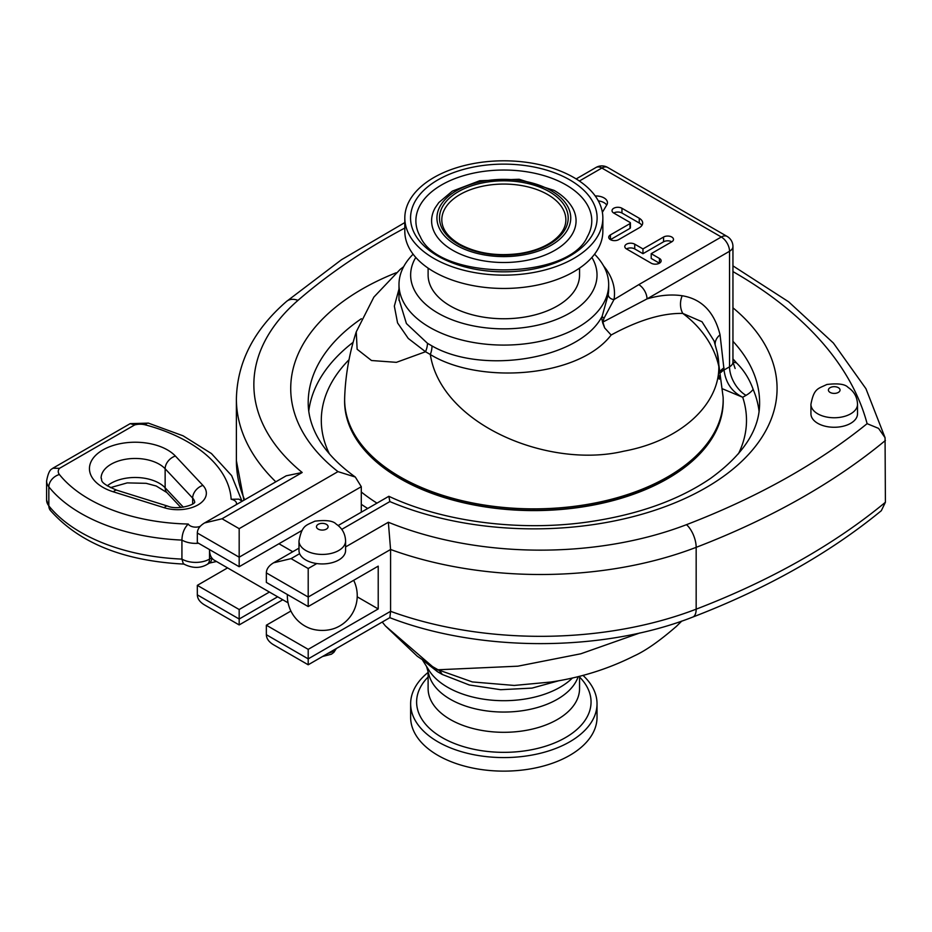 <?xml version="1.0" encoding="UTF-8"?>
<svg xmlns="http://www.w3.org/2000/svg" width="932" height="932" viewBox="0 0 932 932"><rect width="100%" height="100%" fill="white"/><g stroke="black" fill="none" stroke-linecap="round" stroke-linejoin="round"><path stroke-width="1.4" d="M353.682 580.31A34.95 34.95 0 0 1 336.103 627.772A23.114 13.351 180 0 1 308.469 627.772A34.95 34.95 0 0 1 287.359 594.523M207.114 564.431L209.316 563.161A11.65 6.722 -120 0 0 211.727 557.825L209.525 559.095A11.65 6.722 -120 0 1 207.114 564.431C199.972 568.567 192.05 568.369 183.359 563.825L181.926 559.095L181.926 540.082A19.514 11.266 0 0 0 198.551 543.263M46.6 500.018L46.6 481.005A24.174 13.957 0 0 0 48.837 486.853L48.837 505.878A24.174 13.957 180 0 1 46.6 500.018L50.316 510.34A11.65 8.633 -38.7 0 1 48.837 505.878A159.593 92.14 180 0 0 181.926 559.095A19.514 11.266 180 0 0 209.525 559.095L209.525 549.589A23.3 13.456 120 0 0 211.727 557.825A23.3 13.456 120 0 0 214.348 560.26L288.081 602.829M200.252 526.312A7.864 4.543 180 0 1 188.264 524.029C184.221 528.071 182.113 533.419 181.926 540.082A159.593 92.14 0 0 1 48.837 486.853A11.65 8.633 141.3 0 1 59.403 474.528A12.524 7.235 180 0 1 59.52 468.318L52.844 468.225L51.877 468.959C49.664 469.949 47.905 473.957 46.6 481.005M59.52 468.318L134.651 424.945L130.212 423.629L52.844 468.225M134.651 424.945A12.524 7.235 180 0 1 145.404 424.875A147.943 85.418 180 0 1 231.159 499.272L238.848 499.144L242.192 501.23M345.586 540.979L345.586 550.497A23.3 13.456 180 0 1 316.787 563.557A23.3 13.456 180 0 1 299.65 553.666A23.3 13.456 180 0 1 298.986 550.497L298.986 540.979A23.3 13.456 0 0 0 305.812 550.497A23.3 13.456 0 0 0 331.198 553.41A23.3 13.456 0 0 0 345.586 540.979C345.294 533.721 342.149 528.095 336.172 524.099C333.213 520.79 326.118 519.823 314.888 521.174C306.092 525.532 302.061 524.798 298.986 540.979M857.522 404.302L857.522 413.82A23.3 13.456 180 0 1 843.145 426.239A23.3 13.456 180 0 1 817.748 423.326A23.3 13.456 180 0 1 810.933 413.82L810.933 404.302A23.3 13.456 0 0 0 817.748 413.82A23.3 13.456 0 0 0 843.145 416.732A23.3 13.456 0 0 0 857.522 404.302C857.23 397.044 854.096 391.417 848.108 387.421C845.149 384.112 838.054 383.145 826.824 384.497C818.04 388.854 813.997 388.12 810.933 404.302M426.565 666.462L429.116 675.432A75.713 43.711 0 0 0 502.814 712.048A75.713 43.711 0 0 0 578.19 676.597M582.978 675.362A93.188 53.8 180 0 1 597.028 703.777A93.188 53.8 180 0 1 503.839 757.576A93.188 53.8 180 0 1 410.639 703.777A93.188 53.8 180 0 1 428.114 672.403M597.028 703.777L597.028 717.325A93.188 53.8 180 0 1 539.5 767.036A93.188 53.8 180 0 1 437.935 755.374A93.188 53.8 180 0 1 410.639 717.325L410.639 703.777M573.856 177.546A99.013 57.167 0 0 0 465.942 165.162A99.013 57.167 0 0 0 404.814 217.971A99.013 57.167 0 0 0 503.839 275.138A99.013 57.167 0 0 0 602.853 217.971A99.013 57.167 0 0 0 573.856 177.546M282.769 599.765L239.175 624.929L239.175 619.023L239.175 624.929L204.574 604.95C199.856 602.142 197.444 598.775 197.328 594.861L197.328 585.354L227.571 567.891M389.727 617.648C479.677 652.482 603.179 652.26 692.756 617.077A17.475 7.899 -111 0 0 696.169 609.167A281.091 162.285 180 0 1 390.578 611.322L389.867 617.636L308.201 664.784L308.201 658.877L308.201 664.784L273.6 644.804C268.882 641.997 266.47 638.63 266.354 634.715L266.354 625.209L290.901 611.031M692.756 617.077C766.745 588.605 829.597 553.142 881.322 510.701L885.4 502.278L885.062 437.702L865.956 388.726L833.383 343.023L788.588 301.77L732.948 265.865M316.787 563.557L308.201 568.52L291.064 558.629L273.6 562.8C268.882 565.619 266.47 568.974 266.354 572.889L266.354 582.407L308.201 606.557L378.217 566.143L378.217 608.946L308.201 649.359L308.201 658.877L390.578 611.322L390.578 549.496A281.091 162.285 0 0 0 696.169 547.34A710.126 409.987 0 0 0 885.4 440.463M396.147 272.773A243.17 140.394 0 0 0 337.967 471.627L239.175 528.665L239.175 566.714L197.328 542.552L197.328 533.034L239.175 557.196L361.29 486.69L361.29 512.169M732.948 271.596A470.742 271.783 180 0 1 867.11 423.664L878.561 428.382L885.062 437.702M867.11 423.664A692.651 399.898 180 0 1 686.488 524.669A263.616 152.196 180 0 1 388.353 522.246L390.578 549.496L308.201 597.051L308.201 568.52M341.764 529.364L389.867 501.579L388.854 496.29L338.141 525.543M337.967 471.627L355.302 477.033L361.29 486.69M239.175 528.665L222.037 518.774L204.574 522.945C199.856 525.764 197.444 529.12 197.328 533.034M222.037 518.774L302.189 472.501L286.229 475.798L204.574 522.945M722.673 388.889L742.711 397.265L746.008 395.366A34.95 20.178 0 0 0 753.149 389.39A225.695 130.305 180 0 1 759.044 411.163M753.149 389.39C749.444 379.021 743.911 370.202 736.525 362.932A34.95 20.178 0 0 0 732.948 362.07A11.65 6.722 180 0 1 729.535 366.824L724.036 370.004A17.475 10.089 0 0 0 720.925 372.439M732.948 358.902A225.695 130.305 180 0 1 736.525 362.932M308.76 411.163A225.695 130.305 180 0 1 353.123 342.312M239.175 566.714L302.131 530.366M269.418 592.053L239.175 609.516L197.328 585.354M277.654 596.806L239.175 619.023L239.175 609.516M378.217 608.946L357.212 596.818M308.201 649.359L266.354 625.209M308.201 606.557L308.201 597.051L266.354 572.889M367.686 508.488A225.695 130.305 180 0 1 361.29 504.294M613.722 213.02A5.825 3.367 180 0 1 612.021 210.644A5.825 3.367 180 0 1 615.621 207.545A5.825 3.367 180 0 1 621.959 208.267L639.259 218.251A11.65 6.722 180 0 1 642.672 223.016A11.65 6.722 180 0 1 639.259 227.769L618.673 239.652A5.825 3.367 180 0 1 612.324 240.386A5.825 3.367 180 0 1 608.724 237.276A5.825 3.367 180 0 1 610.437 234.899L629.997 223.61A1.456 0.839 0 0 0 630.416 223.016A1.456 0.839 0 0 0 629.997 222.422L613.722 213.02A5.825 3.367 180 0 1 621.959 213.02L639.259 223.016A11.65 6.722 180 0 1 641.915 225.393M610.437 234.899L610.437 239.652L629.997 228.363A1.456 0.839 0 0 0 630.416 227.769L630.416 223.016M626.49 248.926A5.825 3.367 180 0 1 634.727 248.926L642.963 253.69L663.561 241.796A5.825 3.367 180 0 1 671.797 241.796L651.2 253.679L659.437 258.444A5.825 3.367 180 0 1 661.149 260.82A5.825 3.367 180 0 1 657.549 263.919A5.825 3.367 180 0 1 651.2 263.197L626.49 248.926A5.825 3.367 180 0 1 624.789 246.549A5.825 3.367 180 0 1 628.378 243.45A5.825 3.367 180 0 1 634.727 244.172L642.963 248.926L663.561 237.043A5.825 3.367 180 0 1 669.91 236.309A5.825 3.367 180 0 1 673.498 239.419A5.825 3.367 180 0 1 671.797 241.796M651.2 253.679L651.2 258.444L659.437 263.197L659.437 258.444M642.963 253.69L642.963 248.926M595.222 195.965A11.65 6.722 180 0 1 607.454 202.675A11.65 6.722 180 0 1 606.825 204.865L602.363 212.333M598.321 200.869A11.65 6.722 180 0 1 606.709 205.063M719.283 379.184L718.933 377.204A17.475 10.089 0 0 0 719.283 379.184L719.259 377.472A17.475 10.45 -1.8 0 1 718.898 375.643L718.933 376.936A17.475 10.089 0 0 0 719.283 378.905M738.447 453.791A212.601 122.744 0 0 0 742.711 397.265C731.9 391.883 725.667 382.796 724.036 370.004L724.036 369.724A17.475 10.089 0 0 0 720.89 372.206M732.948 246.502A11.65 11.65 0 0 0 727.123 236.425A11.65 6.722 120 0 0 721.298 236.996A11.65 6.722 60 0 1 729.535 251.267A11.65 6.722 0 0 0 732.948 246.502L732.948 362.07L735.127 368.501M640.016 632.91L580.811 653.786L517.877 666.182L438.028 669.77L432.518 666.59L385.394 625.92L382.237 622.04M681.199 621.283A116.488 81.084 46.7 0 1 676.504 626.269A116.488 81.084 46.7 0 1 675.7 627.015M404.814 217.971L404.814 231.287A99.013 57.167 0 0 0 503.839 288.454A99.013 57.167 0 0 0 602.853 231.287L602.853 217.971M428.114 268.125L428.114 275.045A75.713 43.711 0 0 0 503.839 318.756A75.713 43.711 0 0 0 579.553 275.045L579.553 268.125M398.989 289.106L394.341 306.127L397.568 322.915L408.263 338.444L425.516 351.737L430.316 354.51A17.475 9.902 -62.1 0 0 431.994 345.935C481.902 374.734 578.621 359.74 601.664 317.136L602.142 316.332L601.711 318.278L602.724 322.985L604.658 327.901L601.711 318.278M611.136 335.019C638.35 320.212 662.221 313.012 682.772 313.42A116.488 95.111 -0 0 1 718.817 366.369C719.551 404.138 681.397 440.603 623.659 451.216C548.249 469.146 441.116 424.363 430.316 354.51C479.06 384.543 578.283 378.008 611.136 335.019L604.647 327.901M514.184 685.439L472.326 681.933L438.028 669.77A34.95 18.803 -61.3 0 1 442.199 674.43L469.285 684.985L500.635 689.703L532.021 688.107L559.27 680.628M424.281 661.266L437.423 671.669A34.95 21.494 121.4 0 0 432.565 666.625L417.268 656.221L385.394 625.92M437.423 671.669L442.199 674.43M572.504 677.937A79.523 45.913 180 0 1 496.709 700.514A79.523 45.913 180 0 1 429.104 670.492L422.522 660.042M413.121 254.203A104.838 60.533 0 0 0 398.989 284.551A104.838 60.533 0 0 0 503.839 345.085A104.838 60.533 0 0 0 608.678 284.551L608.678 288.838A104.838 60.533 180 0 1 608.223 294.465A5.825 4.73 -170.8 0 0 614.025 299.533A110.663 63.889 0 0 0 603.587 265.923M608.223 294.465L602.142 316.332A5.825 2.097 -161.4 0 0 604.053 318.173L614.025 299.533L638.769 284.644A11.65 6.722 60 0 1 647.006 298.904L729.535 251.267L729.535 366.824A23.3 13.456 60 0 0 746.008 395.366M602.864 322.099L602.724 322.996M724.036 369.724L720.052 334.786C714.355 311.987 701.726 298.974 682.189 295.747C671.273 294.139 659.553 295.199 647.006 298.904L602.864 322.088L604.053 318.173M608.678 284.551A104.838 60.533 0 0 0 594.546 254.203M431.994 345.935L427.473 343.314L406.41 323.544L398.989 299.265M718.817 366.369A184.909 106.761 0 0 0 717.221 352.424L723.127 397.242A189.266 109.277 180 0 1 533.896 508.86A189.266 109.277 180 0 1 344.677 397.242C345.516 374.897 349.383 353.088 356.257 331.839L357.131 349.255L371.507 360.521L396.403 362.338L425.516 351.737A17.475 10.264 122.2 0 0 427.473 343.314M607.676 167.457A11.65 11.65 0 0 0 596.037 167.457A11.65 6.722 60 0 1 601.862 168.04A11.65 6.722 -60 0 1 607.676 167.457L727.123 236.425M682.189 295.747A17.475 13.945 -80.5 0 0 682.772 313.42L701.982 321.738L714.098 340.984L717.221 352.401M591.89 257.43A93.188 53.8 180 0 1 503.839 328.845A93.188 53.8 180 0 1 415.777 257.43M175.391 456.051A11.65 8.365 136.8 0 0 165.139 468.761L192.656 498.096A11.65 8.365 -43.2 0 1 202.908 485.386L175.391 456.051A45.726 26.399 0 0 0 102.846 449.958A45.726 26.399 0 0 0 113.401 491.84L164.218 507.719A28.543 16.473 0 0 0 197.992 504.888A28.543 16.473 0 0 0 202.908 485.386M194.811 502.103C193.972 505.354 176.486 510.177 167.69 506.111A11.65 4.532 107.4 0 0 164.218 507.719M192.656 504.014L192.656 498.096A16.893 9.751 180 0 1 194.683 502.301M167.69 506.111L116.884 490.232A11.65 4.532 107.4 0 0 113.401 491.84M116.884 490.232C97.173 481.961 102.951 479.887 101.11 478.139A34.076 19.677 180 0 1 126.81 459.068A34.076 19.677 180 0 1 165.139 468.761L165.139 487.786A11.65 8.365 136.8 0 0 166.886 492.562L156.238 486.015L146.138 483.324L127.195 482.893L110.407 487.646M183.313 507.159L165.139 487.786A34.076 19.677 0 0 0 107.285 485.863M231.159 499.272A7.864 4.543 180 0 1 236.332 504.608M188.264 524.029A147.943 85.418 180 0 1 59.403 474.528M145.404 424.875A11.65 3.996 -75.1 0 1 148.409 423.128L130.212 423.629M335.66 648.928A14.562 8.411 180 0 1 328.041 653.332M318.173 529.096A5.825 3.367 180 0 1 320.783 523.469A5.825 3.367 180 0 1 327.913 527.582A5.825 3.367 180 0 1 318.173 529.096M388.353 522.246L345.586 546.933M302.189 472.501A263.616 152.196 180 0 1 297.984 300.372A692.651 399.898 180 0 1 404.814 228.037M389.867 501.579A243.17 140.394 0 0 0 703.951 488.822A243.17 140.394 0 0 0 732.948 307.816M291.064 558.629L299.65 553.666M579.553 676.248L579.553 688.585A75.713 43.711 180 0 1 503.839 732.307A75.713 43.711 180 0 1 428.114 688.585L428.114 671.902M428.114 677.005A87.212 50.351 0 0 0 503.839 752.345A87.212 50.351 0 0 0 579.553 677.005M441.803 219.87A62.036 35.812 180 0 1 503.839 184.058A62.036 35.812 180 0 1 565.864 219.87C565.841 227.827 561.192 235.12 551.907 241.784C543.426 247.574 532.731 251.477 519.846 253.504C496.733 256.533 476.613 253.399 459.488 244.137C447.779 237.043 441.885 228.957 441.803 219.87M566.027 184.909A87.946 50.771 180 0 1 587.381 236.67C568.66 280.916 439.019 280.928 420.285 236.67A87.946 50.771 180 0 1 457.752 177.558A87.946 50.771 180 0 1 566.027 184.909M569.79 179.899A93.27 53.846 0 0 0 413.738 204.038A93.27 53.846 0 0 0 527.978 269.989A93.27 53.846 0 0 0 569.79 179.899M435.221 207.778A72.23 41.695 0 0 0 503.839 262.509A72.23 41.695 0 0 0 572.446 207.778C568.462 200.939 562.322 195.138 554.051 190.373L519.136 179.259L479.735 180.738L452.335 191.13L438.809 202.57L435.221 207.778M551.138 190.664A66.906 38.62 180 0 1 521.151 255.286A66.906 38.62 180 0 1 439.217 207.976A66.906 38.62 180 0 1 551.138 190.664M458.323 244.242A64.366 37.163 0 0 0 566.004 227.594A64.366 37.163 0 0 0 487.18 182.078A64.366 37.163 0 0 0 458.323 244.242M239.175 619.023L197.328 594.861M308.201 658.877L266.354 634.715M885.4 502.278A710.126 409.987 180 0 1 696.169 609.167L696.169 547.34A17.475 7.899 69 0 0 686.488 524.669M244.65 499.808A281.091 162.285 180 0 1 236.39 460.746L243.904 500.239M297.984 300.372A17.475 11.883 49 0 0 286.52 301.444C253.923 329.753 237.206 362.245 236.39 398.931A281.091 162.285 0 0 0 275.814 481.821M355.302 477.033C335.171 462.47 321.505 446.952 314.305 430.491C310.216 421.182 308.177 411.932 308.201 402.729A225.695 130.305 180 0 1 361.348 318.732M732.948 341.298A225.695 130.305 180 0 1 759.603 402.729C759.895 429.209 743.561 454.42 710.603 478.361C678.438 500.321 637.395 514.883 587.498 522.048C518.891 531.729 442.7 521.675 388.854 496.29M830.109 392.419A5.825 3.367 180 0 1 832.719 386.792A5.825 3.367 180 0 1 839.848 390.904A5.825 3.367 180 0 1 830.109 392.419M621.959 213.02L621.959 208.267M639.259 223.016L639.259 218.251M629.997 228.363L629.997 223.61M634.727 248.926L634.727 244.172M663.561 241.796L663.561 237.043M349.022 359.729A212.601 122.744 0 0 0 329.357 453.791M361.29 491.991A212.601 122.744 0 0 0 376.959 503.129M723.197 401.168A189.301 109.289 180 0 1 723.197 401.308A189.301 109.289 180 0 1 533.896 510.596A189.301 109.289 180 0 1 344.607 401.308A189.301 109.289 180 0 1 344.607 401.168M344.607 401.308L344.607 401.028A189.301 109.289 0 0 0 533.896 510.328A189.301 109.289 0 0 0 723.197 401.028L723.197 401.308M579.378 181.018L601.862 168.04L721.298 236.996L638.769 284.644M724.001 367.872A17.475 10.45 -1.8 0 0 720.669 370.726M720.052 334.786A17.475 12.046 -12.3 0 0 715.17 344.514M180.866 507.451L166.886 492.562M50.316 510.34C79.36 543.158 124.003 561.076 184.256 564.105M216.504 561.495L209.444 563.079M148.409 423.128L183.091 435.815L211.448 453.558L231.637 475.623L241.924 501.032M278.948 543.752L292.776 551.732M336.347 648.532L333.842 652.377L331.431 654.194L322.6 656.477M236.39 398.931L236.39 460.746M273.6 562.8L298.986 548.144M286.52 301.444L341.462 259.737L404.814 222.573M681.77 621.085L676.504 626.269C659.67 640.913 645.515 650.816 634.04 655.988C608.095 669.025 580.345 677.715 550.789 682.038L514.266 685.439M398.989 284.551L398.989 300.314M398.989 299.44L398.978 300.314M576.162 178.932L596.037 167.457M723.127 397.242L723.197 401.028M344.677 397.242L344.607 401.028M356.245 331.862L373.883 297.087L400.119 269.453L403.673 266.668"/></g></svg>
